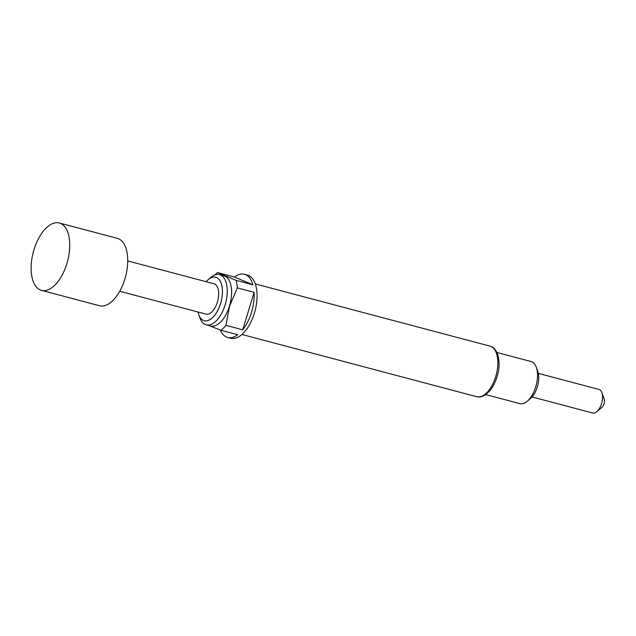 <?xml version="1.0" encoding="UTF-8"?>
<svg xmlns="http://www.w3.org/2000/svg" width="636" height="636" viewBox="0 0 636 636"><rect width="100%" height="100%" fill="white"/><g stroke="black" fill="none" stroke-linecap="round" stroke-linejoin="round"><path stroke-width="0.95" d="M601.863 392.643L604.2 399.09A5.231 2.655 104.8 0 1 604.073 403.796A5.231 2.655 104.8 0 1 602.038 407.247L596.814 411.683A12.195 6.201 -75.2 0 0 601.561 403.637A12.195 6.201 -75.2 0 0 601.863 392.643A12.195 6.201 -75.2 0 0 598.929 389.431L538.318 373.372M532.07 396.951L592.673 413.018A12.195 6.201 -75.2 0 0 596.814 411.683M41.491 290.366L99.51 305.741A34.853 17.721 -75.2 0 0 124.895 278.95A34.853 17.721 -75.2 0 0 117.366 238.365L59.347 222.982A34.853 17.721 -75.2 0 0 33.962 249.773A34.853 17.721 -75.2 0 0 41.491 290.366A34.853 17.721 -75.2 0 0 53.329 286.542A34.853 17.721 -75.2 0 0 66.875 263.574A34.853 17.721 -75.2 0 0 67.742 232.164A34.853 17.721 -75.2 0 0 59.347 222.982M127.757 260.943L213.99 283.799A15.685 7.974 104.8 0 1 217.377 302.068A15.685 7.974 104.8 0 1 205.953 314.12L119.719 291.264M198.042 312.022A22.483 11.432 -75.2 0 0 198.798 314.772A22.483 11.432 -75.2 0 0 209.395 319.908A22.483 11.432 -75.2 0 0 220.589 303.412A22.483 11.432 -75.2 0 0 220.358 281.358A22.483 11.432 -75.2 0 0 208.099 279.697A22.483 11.432 -75.2 0 0 206.072 281.708M208.099 279.697L210.707 277.479A25.965 13.205 104.8 0 1 219.523 274.633A25.965 13.205 104.8 0 1 225.136 304.875A25.965 13.205 104.8 0 1 206.223 324.829A25.965 13.205 104.8 0 1 199.966 317.992L198.798 314.772M219.523 274.633L223.88 275.786A25.965 13.205 104.8 0 1 229.485 306.027A25.965 13.205 104.8 0 1 210.572 325.982L206.223 324.829M214.896 274.943A32.675 16.616 104.8 0 1 217.584 272.574L236.099 280.341A32.675 16.616 104.8 0 1 237.292 287.877L229.62 306.075L225.915 325.322A32.675 16.616 104.8 0 1 220.93 330.267L208.974 325.56M236.099 280.341L252.921 284.801A32.675 16.616 -75.2 0 0 244.455 274.299L247.356 275.07A32.675 16.616 104.8 0 1 254.408 313.119A32.675 16.616 104.8 0 1 230.614 338.233L227.712 337.47A32.675 16.616 -75.2 0 0 237.753 334.727L220.93 330.267M225.915 325.322L242.737 329.782A32.675 16.616 -75.2 0 0 251.506 312.356A32.675 16.616 -75.2 0 0 254.114 292.337L237.292 287.877M220.302 330.036A32.675 16.616 -75.2 0 0 227.712 337.47M536.275 367.258L537.738 371.289A17.426 8.856 104.8 0 1 537.309 386.99A17.426 8.856 104.8 0 1 530.535 398.478L527.268 401.244A21.783 11.074 -75.2 0 0 535.735 386.895A21.783 11.074 -75.2 0 0 536.275 367.258A21.783 11.074 -75.2 0 0 531.036 361.526L496.907 352.479M485.745 394.59L519.874 403.637A21.783 11.074 -75.2 0 0 527.268 401.244M244.455 274.299A32.675 16.616 -75.2 0 0 234.406 277.034L217.584 272.574M254.114 292.337L242.737 329.782M234.406 277.034L252.921 284.801M476.69 396.697A26.14 13.292 -75.2 0 0 495.73 376.607A26.14 13.292 -75.2 0 0 490.086 346.167C497.932 347.622 501.732 362.854 496.994 376.846C495.253 382.482 492.836 387.149 489.736 390.862L485.602 394.694C482.016 396.88 479.051 397.548 476.69 396.697L241.919 334.472M255.314 283.934L490.086 346.167"/></g></svg>
